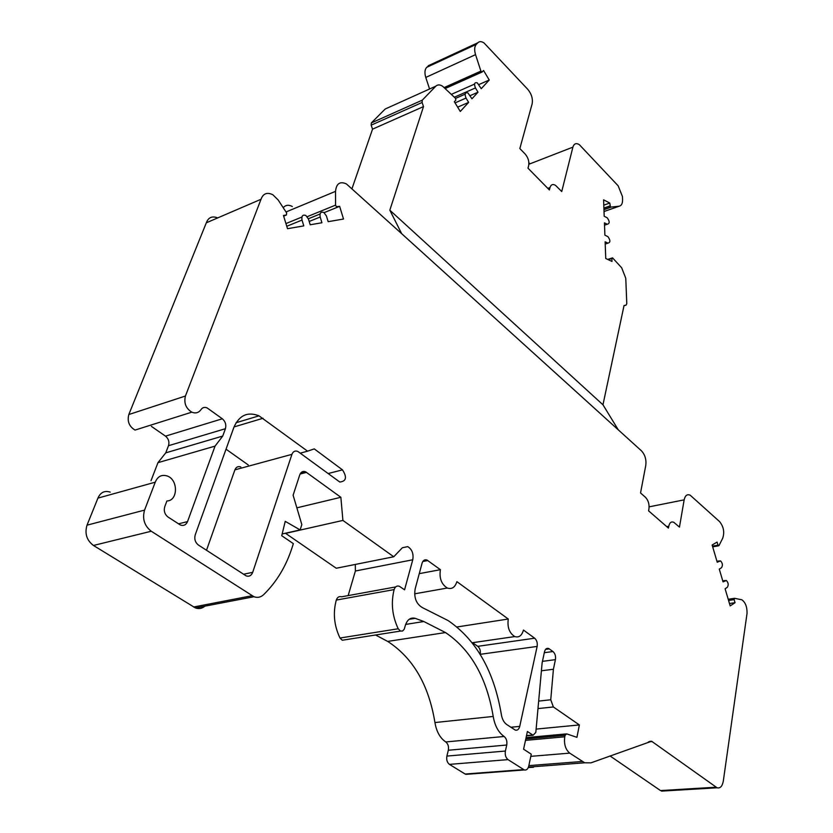 <?xml version="1.0" encoding="UTF-8"?>
<svg xmlns="http://www.w3.org/2000/svg" width="833" height="833" viewBox="0 0 833 833"><rect width="100%" height="100%" fill="white"/><g stroke="black" fill="none" stroke-linecap="round" stroke-linejoin="round"><path stroke-width="1.25" d="M389.823 210.176L602.967 404.786L624.042 305.513L626.072 305.117L626.791 303.67L625.77 278.274L621.678 267.778L612.547 257.855L611.891 258.469L612.005 261.447L605.747 258.501L605.133 241.799L607.923 243.153C610.537 242.486 610.537 240.321 607.923 236.655L604.893 235.156L604.446 222.859L607.215 224.244C609.829 223.619 609.829 221.474 607.215 217.798L604.196 216.257L603.592 199.847L609.787 203.044L610.474 207.157L619.231 206.188C621.501 205.689 622.615 203.491 622.574 199.597L622.449 196.536L618.169 185.832L579.351 144.671C576.197 142.745 574.041 143.568 572.896 147.139L561.744 191.528L555.486 185.332C552.82 183.791 550.988 184.53 549.999 187.55L549.374 189.955L527.987 168.172L528.632 165.757C529.371 161.55 528.195 157.624 525.113 153.97L519.834 148.566L532.131 103.875C533.016 98.825 531.579 93.983 527.799 89.36L484.088 43.004C481.578 41.296 479.496 41.213 477.84 42.764L476.299 44.347C474.425 46.596 474.175 50.032 475.539 54.645L480.912 71.097L482.13 72.002L483.556 70.482L489.242 79.999L481.245 88.683L477.309 82.873C474.487 82.092 473.862 83.779 475.445 87.934L478.017 92.203L471.947 98.794L467.948 92.952C465.074 92.171 464.439 93.879 466.032 98.075L468.646 102.376L460.285 111.455L454.339 101.72L455.859 100.095L455.453 98.252L442.625 86.257C439.907 84.497 437.627 84.477 435.805 86.184L422.269 100.168L422.112 102.48L423.508 106.593L389.823 210.176L401.662 233.667L641.452 450.83C645.023 454.703 646.47 459.556 645.783 465.387L640.535 492.969L645.44 497.27C648.313 500.31 649.469 504.204 648.928 508.973L648.584 510.837L668.43 528.101L668.764 526.248L666.744 526.623M401.662 233.667L346.403 183.926C339.968 181.042 336.345 183.52 335.532 191.351L335.574 205.116L336.386 206.657L339.635 206.334L343.508 219.027L328.171 221.672L326.421 215.966L323.85 212.457C320.799 211.478 319.57 212.998 320.184 217.017L321.934 222.755L310.199 224.775L308.429 218.996L305.805 215.445C302.66 214.456 301.4 215.997 302.015 220.068L303.795 225.889L287.51 228.7L283.449 215.476L286.396 214.997L286.677 212.998L278.191 200.003L272.828 194.735C267.101 191.975 263.155 193.495 261.01 199.274L185.436 396.029C183.739 403.026 185.863 408.399 191.809 412.168C195.63 413.689 198.691 412.835 201.013 409.597C202.554 407.441 204.574 406.879 207.073 407.889L222.328 418.78C225.41 421.467 226.441 424.778 225.42 428.703L222.744 436.055L215.049 446.124L187.529 521.604C186.061 524.915 183.729 526.071 180.532 525.071L168.037 517.054C164.695 514.367 163.612 510.9 164.767 506.641L166.902 500.966C177.96 500.914 178.418 480.079 167.516 476.091C161.841 474.227 157.749 476.247 155.261 482.182L144.567 510.108C142.151 518.803 144.39 525.842 151.262 531.235L253.961 596.73C257.522 597.979 260.708 597.334 263.53 594.762C276.525 582.09 286.052 566.336 292.112 547.51L293.351 543.647L281.731 535.713L285.23 521.354L300.13 529.913L301.827 524.603L293.112 495.198L299.786 474.789C300.984 471.822 302.931 470.832 305.628 471.811L340.864 497.291L342.904 520.417L393.749 556.767L402.401 547.718L407.774 546.635C412.085 549.384 413.741 553.758 412.762 559.776L404.567 589.806L399.351 586.265C396.904 585.484 395.154 586.599 394.124 589.597C390.833 602.853 392.187 615.91 398.205 628.769L400.486 631.07L402.62 631.008L404.234 629.217L405.338 625.427C407.264 619.596 410.534 617.222 415.178 618.325L423.81 621.512L445.509 632.559C470.77 649.625 486.67 677.593 493.209 716.442C494.812 725.782 498.446 732.457 504.121 736.476C506.422 738.392 507.297 741.245 506.735 745.035L505.402 751.043C504.829 754.854 505.704 757.718 508.015 759.613L524.301 769.942C526.446 770.431 527.924 769.14 528.747 766.089L531.256 754.198L523.593 749.19L527.393 731.489L533.12 735.237L535.827 732.384L542.127 662.86L544.511 651.75C545.271 648.969 546.646 647.887 548.655 648.49L552.966 651.531C555.09 653.447 555.913 656.165 555.424 659.653L553.414 669.263L550.748 699.772L553.383 706.957L579.372 724.939L576.936 737.34L566.669 733.873L565.055 735.331L564.764 736.799C563.816 744.046 565.461 749.492 569.72 753.136L584.724 762.799L590.972 762.851L651.604 741.245L717.088 787.789C720.253 788.549 722.326 786.3 723.315 781.052L747.045 613.327C747.149 606.84 745.41 602.332 741.818 599.781L734.571 598.313L734.144 599.645L735.05 602.696L730.187 605.914L725.095 588.754L727.282 587.348C728.74 585.016 728.438 582.725 726.355 580.476L723.054 581.882L719.275 569.106L721.472 567.752C722.95 565.451 722.638 563.16 720.545 560.88L717.234 562.223L712.132 545.011L717.098 542.096L718.004 545.157L718.962 545.625L722.721 538.212C724.679 532.131 723.617 526.571 719.535 521.552L690.203 495.208C687.173 493.907 685.153 495.458 684.153 499.862L679.457 527.091L673.803 522.312C671.283 521.281 669.607 522.593 668.764 526.248M233.948 427.183C239.279 415.24 247.62 411.45 258.99 415.834L307.554 451.174L314.26 448.893L342.488 469.874C347.184 477.247 346.289 481.297 339.802 482.036L297.829 451.434C295.111 450.424 293.143 451.392 291.935 454.339L252.701 572.333C251.368 575.613 249.202 576.811 246.224 575.926L198.441 545.063C195.203 542.46 194.131 539.045 195.234 534.807L233.948 427.183M537.139 646.429L519.73 726.386C518.907 729.385 517.418 730.614 515.273 730.083L506.776 724.564C503.955 722.544 502.153 719.212 501.362 714.589C494.063 671.2 476.309 639.859 448.102 620.564L422.269 607.549C416.146 603.79 413.782 597.542 415.178 588.816L422.06 563.212C423.029 560.328 424.684 559.276 427.027 560.068L440.407 569.678C439.106 578.185 441.417 584.297 447.321 588.036C451.892 589.504 455.078 587.369 456.88 581.653L508.265 619.023C507.182 627.291 509.359 633.142 514.794 636.568C518.98 637.839 521.864 635.662 523.447 630.06L534.651 638.203C536.816 640.171 537.649 642.909 537.139 646.429L480.183 654.332C480.745 650.896 479.933 648.241 477.757 646.335L472.54 642.701M110.206 492.116C104.562 490.366 100.47 492.365 97.93 498.113L87.017 525.175C84.539 533.536 86.684 540.305 93.463 545.469L195.484 607.965C198.962 609.142 202.096 608.538 204.918 606.153M285.438 533.235L336.251 568.241L393.749 556.767M412.762 559.776L355.379 571.011L355.316 564.441M355.379 571.011L348.163 595.605M395.633 586.942L341.592 596.803C339.135 596.074 337.365 597.167 336.293 600.072C332.836 612.953 334.075 625.593 339.999 638.026L342.269 640.244L344.987 639.817M493.209 716.442L434.941 722.555C428.756 684.872 412.991 657.82 387.668 641.41L375.589 634.996M434.941 722.555C436.461 731.603 440.063 738.069 445.759 741.953C448.071 743.807 448.925 746.566 448.31 750.241L446.894 756.083C446.28 759.79 447.134 762.549 449.445 764.382L465.126 774.024L467.948 774.19M528.289 767.547L533.474 767.245M609.964 755.906L660.507 790.569L664.422 790.954M292.341 206.511C288.635 204.564 285.594 204.97 283.21 207.698M217.673 217.923C212.176 215.737 208.396 217.371 206.313 222.807L128.813 414.532C127.064 421.311 129.136 426.496 135.04 430.078L191.809 412.168M151.398 426.371L165.496 436.138C168.558 438.71 169.547 441.896 168.495 445.707L165.757 452.85L157.958 462.669L151.012 480.703M226.024 449.195L248.265 464.949M240.841 466.969C238.123 466.022 236.145 466.98 234.906 469.843L206.501 550.29M155.261 482.182L97.93 498.113M215.049 446.124L157.958 462.669M222.744 436.055L165.757 452.85M261.01 199.274L206.313 222.807M339.635 206.334L324.131 212.644M335.574 205.116L307.221 216.695M423.508 106.593L372.538 129.157L351.984 188.674M530.236 163.716L528.903 163.039M430.661 64.641L426.652 67.348C424.736 69.587 424.434 72.95 425.767 77.438L429.578 88.996M388.063 107.707L385.19 109.008L371.351 122.909L371.164 125.158L372.538 129.157M602.967 404.786L618.305 429.87M735.05 602.696L729.469 603.509M734.352 598.344L728.209 599.26M579.372 724.939L536.129 729.094M553.414 669.263L541.408 670.773M342.904 520.417L285.459 533.412M340.864 497.291L296.86 507.838M300.13 529.913L282.158 533.974M422.112 102.48L371.164 125.158M468.646 102.376L457.661 107.145M478.017 92.203L470.062 95.68M489.242 79.999L478.798 84.612M480.912 71.097L444.197 87.548M610.797 207.24L603.956 209.645M609.787 203.044L603.79 205.157M626.072 305.117L624 305.742M440.407 569.678L419.259 573.645M508.265 619.023L456.963 626.978M307.554 451.174L300.328 453.142M519.73 726.386L510.848 727.261M144.567 510.108L87.017 525.175M187.529 521.604L178.449 523.853M225.42 428.703L168.495 445.707M222.328 418.78L165.496 436.138M185.436 396.029L128.813 414.532M286.396 214.997L283.657 216.132M302.015 220.068L286.771 226.284M320.184 217.017L309.189 221.463M335.532 191.351L286 211.978M684.153 499.862L649.126 506.839M718.004 545.157L712.454 546.125M719.441 560.89L716.963 561.296M725.251 580.497L722.763 580.882M734.144 599.645L728.573 600.468M716.036 787.216L660.507 790.569M652.187 741.568L648.366 741.891M582.184 761.487L528.84 765.621M569.72 753.136L530.808 756.343M564.764 736.799L525.488 740.37M565.055 735.331L525.8 738.913M565.888 733.946L526.081 737.621M553.383 706.957L537.983 708.591M550.748 699.772L538.659 701.105M555.424 659.653L542.45 661.35M552.966 651.531L544.303 652.697M549.343 648.886L545.542 649.407M532.704 735.018L526.518 735.601M523.624 769.609L465.126 774.024M508.015 759.613L449.445 764.382M505.402 751.043L446.894 756.083M506.735 745.035L448.31 750.241M504.121 736.476L445.759 741.953M445.509 632.559L387.668 641.41M415.178 618.325L409.149 619.315M398.205 628.769L339.999 638.026M394.124 589.597L336.293 600.072M306.586 472.363L300.067 474.06M252.014 595.73L193.548 607.018M151.262 531.235L93.463 545.469M422.269 100.168L371.351 122.909M435.805 86.184L385.19 109.008M466.032 98.075L455.057 102.876M475.445 87.934L454.36 97.211M481.859 72.127L445.207 88.517M475.539 54.645L425.767 77.438M476.299 44.347L426.652 67.348M477.84 42.764L428.224 65.765M549.999 187.55L547.812 188.362M572.896 147.139L528.882 164.247M619.231 206.188L604.029 211.52M609.902 205.949L603.894 208.063M607.215 224.244L604.529 225.16M607.923 243.153L605.216 244.048M611.891 258.469L608.225 259.667M427.839 560.536L422.789 561.515M534.651 638.203L477.757 646.335M263.051 418.27L234.031 426.933M252.701 572.333L243.434 574.249M291.935 454.339L234.906 469.843M342.488 469.874L328.087 473.55M285.938 223.577L301.869 217.059M308.356 218.767L320.039 214.008M712.673 546.854L718.462 545.844M661.579 791.121L717.088 787.789M649.688 741.401L651.604 741.245M528.455 767.12L584.724 762.799M546.104 648.845L548.655 648.49M526.456 735.851L533.12 735.237M465.814 774.357L524.301 769.942M405.64 624.427L423.81 621.512M342.269 640.244L400.486 631.07M402.381 547.729L407.774 546.635M300.63 473.102L305.628 471.811M195.484 607.965L253.961 596.73M455.578 98.377L465.116 94.191M451.361 94.358L474.529 84.102M445.009 88.319L481.495 71.992M603.946 209.447L610.474 207.157M607.715 259.427L611.953 258.043M423.372 560.776L427.027 560.068M414.626 593.825L447.321 588.036M472.186 642.753L514.794 636.568M236.062 422.727L258.99 415.834"/></g></svg>
